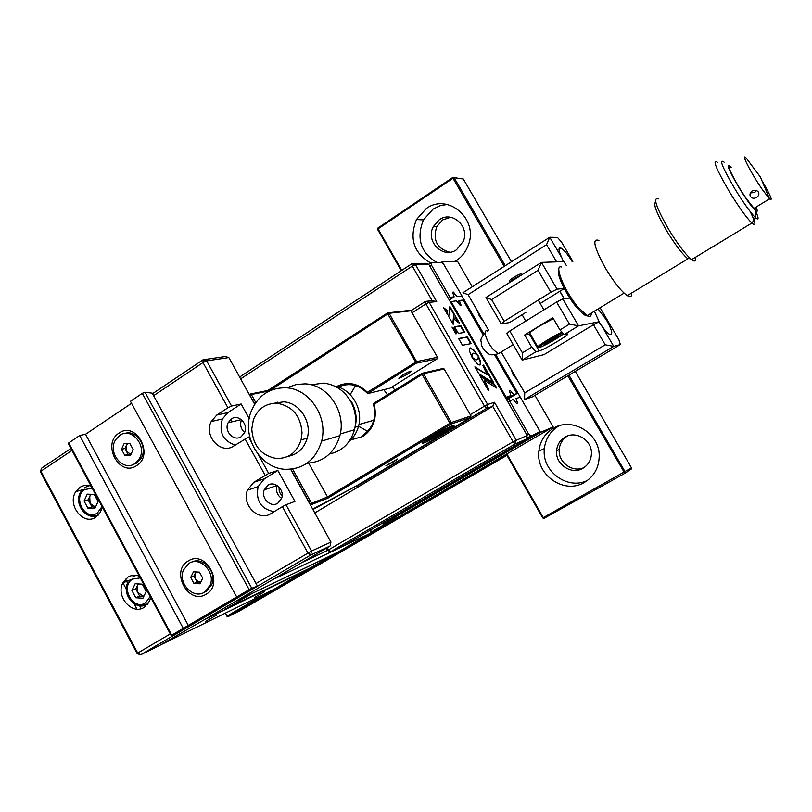 <?xml version="1.0" encoding="UTF-8"?>
<svg xmlns="http://www.w3.org/2000/svg" width="812" height="812" viewBox="0 0 812 812"><rect width="100%" height="100%" fill="white"/><g stroke="black" fill="none" stroke-linecap="round" stroke-linejoin="round"><path stroke-width="1.22" d="M564.949 437.171C559.976 440.236 557.194 444.753 556.606 450.701C555.063 464.271 571.516 475.345 582.925 468.26C588.324 464.961 591.166 460.049 591.441 453.532C592.09 440.175 575.84 430.228 564.949 437.171M567.547 435.953C562.594 439.008 559.833 443.494 559.245 449.401C557.814 462.302 572.795 473.244 584.173 467.479M455.045 261.373L456.273 260.611C461.947 256.846 465.976 251.618 468.372 244.94C478.715 218.895 447.686 192.495 426.239 208.603L416.454 219.555C409.015 238.616 413.755 253.09 430.664 262.956M447.158 204.441L439.85 205.791L433.111 209.09L423.428 219.9C416.109 238.454 420.626 252.674 436.998 262.56M439.272 219.758L433.314 226.609C425.143 241.458 443.129 259.434 456.588 249.71L463.327 241.265C469.874 226.284 451.929 210.359 439.272 219.758M450.64 217.261L442.611 219.93L436.683 226.741C432.603 240.108 436.937 248.614 449.675 252.227M553.185 428.431C544.811 433.618 540.041 441.2 538.863 451.188C535.615 474.868 564.259 494.812 584.366 482.44C594.008 476.573 598.962 467.803 599.215 456.131C599.784 433.1 571.749 416.495 553.185 428.431M558.95 425.884L558.554 426.107C550.282 431.233 545.552 438.724 544.385 448.579C541.34 471.133 567.71 490.712 587.644 480.288M401.25 270.721L377.621 229.431L377.925 228.04L452.812 177.432L452.984 178.254L378.037 228.882L401.778 270.376M225.543 613.05L226.893 616.227L225.249 613.192M506.84 453.928L543.279 517.599L542.71 517.904L506.424 454.507L228.04 616.643L240.078 610.665L506.911 455.349M268.102 592.181L227.157 616.034L228.04 616.643L227.208 616.075M370.779 532.337L391.902 520.025M504.201 266.366L452.984 178.254L454.141 177.737L452.812 177.432L463.297 178.975L454.141 177.737L505.277 265.686M631.472 467.844L631.117 469.224L624.824 473.325L544.07 518.32L543.279 517.599L631.472 467.844L575.302 371.358M511.479 261.718L463.297 178.975M567.821 375.814L624.824 473.325L625.189 471.924L568.928 375.154M544.07 518.32L542.71 517.904M509.591 400.631L508.667 398.55M377.621 229.431L377.925 228.04M239.621 377.052L411.928 263.697L425.224 263.311L428.695 264.204L415.48 264.61L436.694 301.577L429.122 302.348L487.657 404.477L484.48 406.142L425.914 303.891L412.07 312.782M327.297 547.633L328.484 549.785L330.839 551.602L345.455 544.659L526.267 439.14L515.275 443.88L330.839 551.602L327.51 550.475L326.272 548.242M470.26 414.688L484.48 406.142L486.753 408.314L487.657 404.477L494.467 402.265L516.178 440.104L515.275 443.88L513.072 441.789L327.51 550.475L301.739 562.614M355.554 385.598L350.205 394.622M334.767 386.167C351.363 388.775 363.492 409.106 358.539 426.219L367.653 431.385M394.876 390.176L392.308 386.786M356.133 486.073L312.924 509.53M526.267 439.14L527.161 435.455L513.072 441.789L492.732 406.325L486.753 408.314L356.387 486.5M494.467 402.265L492.732 406.325L314.812 512.94M527.161 435.455L428.695 264.204M411.928 263.697L415.48 264.61L412.313 266.092L411.928 263.697M410.872 310.793L425.498 301.384L429.122 302.348L425.914 303.891L425.498 301.384L432.167 300.714L436.694 301.577M432.167 300.714L412.313 266.092L240.636 378.889M470.686 343.709L466.951 337.213L458.689 338.685M467.397 336.939L458.577 338.502L462.475 345.283L471.224 343.598L467.397 336.939L466.951 337.213M456.385 330.22L452.02 327.063L455.989 333.986L456.385 330.22L452.609 328.099M473.041 358.884L477.446 363.979L479.293 365.004L480.531 364.71L480.592 361.37L478.177 355.798L478.187 358.275L477.283 359.594L474.939 359.32L472.005 357.178L473.041 358.884M477.172 359.635L476.583 359.757M476.136 360.031L472.807 358.518M480.044 365.024L480.298 362.294L478.288 357.077M458.557 322.618L455.238 316.822M454.903 319.827L459.633 323.43L455.329 315.949L454.903 319.827M452.822 323.714L453.746 314.234L449.787 307.332M448.731 316.599L453.177 324.343L454.182 313.95L449.878 306.469L448.731 316.599M447.27 314.051L447.493 311.199L444.235 308.773M447.93 310.915L443.626 307.697L447.645 314.701L447.493 311.199M458.384 333.417L464.758 332.352L460.942 325.724L454.537 326.708L458.384 333.417M464.21 332.443L460.505 325.998L454.649 326.901M495.117 385.182L479.943 375.743L488.296 390.308L488.966 390.115L484.591 380.493L496.792 388.095L495.117 385.182L480.44 376.616M495.848 387.507L494.67 385.456M488.448 390.267L484.145 380.767L484.591 380.493M493.919 383.102L483.576 365.095L482.764 365.288L487.078 374.525L474.858 366.882L478.735 373.632L493.919 383.102M492.985 382.513L483.13 365.37L483.576 365.095M487.078 374.525L475.355 367.755M470.544 347.932L469.488 348.521L469.417 350.885L471.955 357.118L472.046 354.276L473.203 353.179L475.213 353.596L478.116 355.717L473.822 349.972L470.199 347.952M476.877 354.661L473.914 350.804L470.899 348.419L471.346 348.145M471.386 356.072L471.731 354.245L472.868 353.291M470.899 348.419L470.097 348.206M455.633 333.367L455.938 330.504M453.502 425.194L454.07 425.792C450.802 428.878 429.589 440.977 424.189 442.834L424.037 442.895C415.023 446.326 446.397 427.457 453.502 425.194M424.808 441.2C429.934 439.312 447.696 429.243 451.949 425.813M410.659 371.114L411.156 371.114C408.984 373.459 405.036 375.824 399.321 378.199L398.793 378.199C400.996 375.834 404.944 373.469 410.659 371.114M309.88 504.019L327.5 496.944L449.949 423.245L422.159 374.413L374.159 404.264C377.336 418.119 373.591 428.848 362.944 436.45L350.601 439.982M374.159 404.264L373.307 403.605L421.996 373.307L442.692 368.557L444.154 368.963L423.509 373.733L421.996 373.307L422.159 374.413L423.509 373.733L451.289 422.544L470.96 415.906L470.605 417.439L450.914 424.138L451.289 422.544L449.949 423.245L450.914 424.138L327.632 498.284L311.128 504.719L311.463 503.166L292.584 469.052M362.822 435.313C373.307 427.762 376.798 417.185 373.307 403.605M385.933 465.783C391.475 463.144 395.383 460.861 397.657 458.953L385.933 465.783M230.476 419.601L231.735 421.895M310.082 503.887L290.919 469.255M254.816 404.031L249.741 395.353M279.298 487.342C278.638 490.631 279.592 493.361 282.15 495.523M249.944 395.221L251.344 394.541L255.79 402.579M267.787 390.481L268.681 390.998L251.344 394.541L249.913 394.114L267.787 390.481L387.608 312.874L387.75 313.929L268.813 391.242M409.492 310.417L410.933 310.803L389.1 313.28L387.608 312.874L409.492 310.417M336.483 386.553C347.607 381.193 357.909 383.102 367.4 392.267L367.674 393.607C358.863 384.533 349.038 382.35 338.218 387.06M367.4 392.267L416.597 361.594L416.241 363.187L367.674 393.607L390.075 388.177L437.13 358.823L416.241 363.187L387.75 313.929L389.1 313.28L416.597 361.594L437.485 357.29L410.933 310.803M437.13 358.823L437.485 357.29M312.691 509.094L356.59 485.84L470.605 417.439M470.96 415.906L444.154 368.963M308.743 463.165L327.5 496.944L327.632 498.284M249.284 394.52L249.913 394.114M311.128 504.719L310.478 505.105M276.313 458.475C261.19 455.532 253.009 445.697 251.771 428.99L253.354 419.824C257.84 408.669 265.768 403.148 277.146 403.27C292.452 406.03 300.744 415.906 302.034 432.908L301.069 439.911C296.887 452.507 288.636 458.699 276.313 458.475M273.908 403.28L283.52 401.838C299.334 402.387 312.092 421.804 307.251 438.135C304.094 448.407 297.649 454.487 287.925 456.385M284.667 469.285C259.688 467.925 241.235 435.922 251.111 411.542C257.851 395.576 269.462 387.659 285.956 387.801C309.23 388.512 328.322 416.81 321.633 441.099C315.584 460.231 303.262 469.63 284.667 469.285M288.138 387.354L296.38 384.462L305.129 383.863C327.865 384.543 346.48 412.019 339.913 435.638C334.625 452.873 323.653 462.069 306.997 463.226M277.075 403.27L277.684 402.194M311.209 384.817L323.206 383.132C335.133 384.299 344.359 390.511 350.906 401.778C355.565 410.76 356.762 420.078 354.479 429.751C350.49 443.169 342.156 451.249 329.479 453.989M383.853 389.689L387.395 394.835M346.176 394.926L352.032 402.742C356.123 410.608 357.138 418.779 355.077 427.234L358.539 426.219C356.894 432.299 353.809 437.282 349.292 441.17M241.184 436.694C233.876 441.911 223.777 431.091 228.121 422.747L231.39 418.911C238.535 413.714 248.675 424.168 244.605 432.583L241.184 436.694M241.489 419.743C239.733 424.686 240.788 428.949 244.625 432.522M277.816 503.207C270.741 508.038 260.753 498.192 264.215 489.869L267.909 485.231C274.832 480.42 284.85 489.92 281.632 498.284L277.816 503.207M264.215 489.869L277.075 485.464C275.613 490.824 277.125 495.137 281.602 498.395M91.086 486.083C87.087 484.764 83.382 485.18 79.952 487.342L75.851 491.595C66.736 504.759 83.382 526.105 95.877 517.122L100.373 512.281L102.271 506.962M139.339 576.165C135.269 574.734 131.473 575.048 127.961 577.119L122.866 582.854C115.487 596.262 132.092 615.506 144.13 607.356L149.57 601.042L150.697 597.358M231.562 406.041L227.928 407.797L203.01 362.568L206.654 360.873L231.562 406.041L241.144 403.98L227.898 412.577L222.397 418.972C218.651 432.187 222.924 440.886 235.216 445.088M227.928 407.797L216.784 415.044L211.211 421.54C203.528 435.993 221.016 455.075 233.785 445.991L248.645 437.039L251.04 441.373M202.939 620.51L330.098 545.999L310.641 555.063L140.537 654.858L159.193 645.702L202.939 620.51M256.024 583.513L311.503 551.054L310.641 555.063L307.931 553.002L282.393 506.658L285.986 504.77L311.503 551.054L330.951 542.101L330.098 545.999M258.348 454.639L268.701 473.416L253.75 482.308L247.427 490.204C241.265 504.648 258.592 521.994 270.944 513.6L282.393 506.658M268.701 473.416L277.856 470.473L294.939 501.41L285.986 504.77M277.856 470.473L264.377 478.816L258.135 486.611C255.557 500.699 260.875 509.063 274.111 511.682M71.974 450.427L40.935 471.234L137.705 653.061L137.126 653.558L40.6 472.168L41.28 468.402L70.938 448.488M152.544 393.698L203.041 359.797L225.31 356.529L228.842 357.574L206.654 360.873L203.041 359.797L203.01 362.568L153.62 395.677M249.203 418.576L241.144 403.98M265.098 475.253L245.031 438.835M249.7 436.765L248.645 437.039M330.951 542.101L290.655 469.285M254.674 404.254L228.842 357.574M137.126 653.558L140.537 654.858L137.705 653.061L170.287 633.918M40.6 472.168L41.28 468.402M122.906 582.783L126.317 589.177M134.112 603.763L136.974 609.112M141.186 608.645L139.644 605.762M127.565 583.158L125.434 579.169M274.963 578.306L237.936 599.997M238.403 600.058L337.772 552.221L370.384 533.23L275.004 578.611M370.384 533.23L371.013 529.739M368.8 531.038L371.125 529.942M119.049 433.1C101.327 443.839 119.547 477.689 136.609 465.591C154.635 454.923 136.03 420.657 119.049 433.1M188.191 561.021C169.87 571.11 188.475 605.691 206.136 594.211C224.782 584.204 205.771 549.196 188.191 561.021M127.86 443.656L126.987 444.468M171.18 635.583L68.391 443.728L68.715 442.916L171.718 635.146L171.18 635.583L187.064 627.412L257.445 586.122L152.24 393.16L145.013 392.247L251.771 588.284L249.172 589.664L142.303 393.333L145.013 392.247M249.172 589.664L183.279 628.356L79.698 435.516L68.715 442.916M183.279 628.356L171.718 635.146M188.516 625.819L85.534 434.278L79.698 435.516M131.544 403.32L85.534 434.278M236.698 596.993L130.448 401.311L142.303 393.333M257.445 586.122L251.771 588.284M511.225 369.43L513.093 374.687L516.97 379.397M477.578 311.097L479.354 316.172L483.272 320.963M382.685 523.425L383.102 524.166L540.559 432.36L553.175 426.939L534.946 395.373M472.239 286.788L457.521 261.302L442.235 261.718L441.139 262.438M540.559 432.36L495.767 354.621M483.861 333.955L442.235 261.718M383.102 524.166L399.555 516.432L553.175 426.939M509.591 400.692L509.134 398.276M507.774 401.747L513.204 399.494L516.838 403.828L517.762 403.513L516.036 398.55L520.269 397.139L538.833 429.355L539.442 431.974L526.511 438.135M515.904 402.204L516.726 401.717M526.744 434.724L528.439 433.73L509.469 400.732M528.439 433.73L530.561 435.77M377.468 525.973L539.442 431.974M428.716 264.235L431.02 262.723L431.426 265.047L449.97 297.293L454.162 296.887L452.599 292.218L453.634 292.127L454.649 293.883L453.705 294.492M453.634 292.127L452.842 292.635M454.162 296.887L449.29 300.004M449.97 297.293L448.325 298.339M431.426 265.047L429.802 266.113M454.649 293.883L457.318 296.583L462.069 296.126L443.92 264.641L441.748 262.418L431.02 262.723M483.13 334.869L463.094 300.085L459.551 300.46L457.42 301.81M459.551 300.46L460.11 303.373L459.308 303.881M460.11 303.373L461.125 305.139L460.099 305.251L456.405 300.785L450.305 301.79M505.348 397.525L510.931 395.525L509.205 390.572L510.149 390.288L513.763 394.612L516.96 393.587L494.62 354.814M513.763 394.612L506.262 399.108M506.637 399.768L516.96 393.587M511.174 392.074L510.291 392.602M510.149 390.288L509.327 390.775M510.931 395.525L505.927 398.53M506.059 397.098L450.995 301.343M538.031 270.294L541.442 262.388L557.093 289.153L550.861 292.259L538.031 270.294L491.615 299.608L485.972 297.507L541.442 262.388L563.883 261.596L566.34 265.483M572.267 261.768L572.003 261.312C567.882 254.521 564.259 250.137 561.112 248.157C558.037 247.061 558.311 250.37 561.955 258.064L563.284 261.616M594.374 311.209L599.154 321.725L598.708 321.999L601.377 325.267C604.605 330.017 607.335 333.072 609.568 334.422C613.222 335.315 612.238 330.585 606.615 320.232L598.068 308.956M491.615 299.608L504.171 321.319L501.237 323.917L485.972 297.507M556.575 302.044L562.797 298.917L578.55 325.845L569.476 324.12L556.575 302.044L509.774 331.002L522.4 352.824L531.718 347.15L536.093 351.657L539.158 350.916C543.746 350.073 570.237 334.3 567.73 333.884L564.279 334.524L559.955 329.926L569.476 324.12M501.166 351.982L524.745 392.866L605.214 344.785L593.45 324.719L598.708 321.999M536.093 351.657L522.167 360.112L544.081 354.611L593.45 324.719M556.616 261.86L546.547 244.676L468.108 294.675L488.712 330.403M601.377 325.267L613.77 346.379L524.511 399.545L524.745 392.866M605.214 344.785L613.77 346.379L620.358 344.562L618.846 339.67L600.078 307.728M620.358 344.562L532.54 396.804L524.511 399.545M468.108 294.675L462.941 292.736L549.754 237.266L557.448 237.449L561.447 241.966L572.866 261.393M546.547 244.676L549.754 237.266L561.955 258.064M564.178 288.443L557.093 289.153M562.797 298.917L569.791 298.034M599.154 321.725L578.55 325.845L564.279 334.524M504.171 321.319L550.861 292.259M501.237 323.917L509.469 322.567L525.871 312.387M540.203 303.475L564.228 288.554M522.4 352.824L522.167 360.112L506.81 333.549L509.774 331.002M559.955 329.926L552.81 317.685L524.664 334.991L530.195 333.833M524.664 334.991L531.718 347.15M724.152 162.177C718.661 158.249 722.172 167.028 734.687 188.536C743.437 202.777 750.339 212.46 755.393 217.606L755.637 217.829C758.966 220.62 758.875 218.174 755.363 210.491M750.247 211.658C755.81 223.016 756.378 226.863 751.953 223.188L751.831 223.077C746.238 217.423 738.717 206.887 729.257 191.48C715.697 168.135 711.88 158.472 717.818 162.512M658.39 198.889C652.645 196.981 656.025 207.05 668.53 229.106C677.157 243.275 684.536 253.212 690.667 258.906L691.57 259.647C694.727 262.002 695.945 261.261 695.234 257.424M631.614 293.03C631.929 296.705 630.488 297.588 627.29 295.659L687.886 258.835L687.023 258.125C681.349 252.867 674.539 243.722 666.601 230.679C656.451 212.998 652.828 203.477 655.741 202.127M627.29 295.659C621.2 291.305 613.973 282.231 605.61 268.467C594.049 247.345 591.816 237.997 598.931 240.443M731.551 167.505L730.282 166.145C725.695 162.654 728.466 169.617 738.605 187.014C745.731 198.615 751.293 206.41 755.282 210.409C757.566 212.419 757.84 211.303 756.124 207.04M559.813 291.295L564.066 298.755M522.146 314.701L525.719 321.136M564.208 298.735L559.935 291.224M561.396 266.955C553.825 264.438 563.924 289.965 577.088 306.073L586.995 315.695C589.928 317.248 591.349 316.375 591.258 313.097M588.771 314.62C588.071 316.507 586.173 316.274 583.067 313.909L575.576 306.094C565.325 293.497 556.017 273.238 558.839 269.909M761.291 179.584C770.497 195.205 773.257 201.64 769.553 198.899L762.326 189.511C751.049 173.352 739.833 151.296 746.329 158.249L746.736 158.675M758.327 191.967L758.337 191.987C759.413 194.027 758.844 195.824 756.611 197.397C754.155 198.696 752.145 198.473 750.582 196.727L750.552 196.687C749.446 194.545 749.983 192.637 752.156 190.972C754.663 189.775 756.713 190.109 758.327 191.967M731.115 167.779C724.446 160.969 735.388 183.076 746.725 199.102L754.013 208.329C755.87 210.085 756.429 209.74 755.688 207.314M750.379 192.941L754.713 192.454L756.49 190.566M529.911 333.346C527.851 332.961 545.42 321.897 553.348 318.608L539.067 326.302C532.662 330.301 529.607 332.656 529.911 333.346L537.818 346.978M553.256 338.34L544.822 344.207L557.032 337.518L558.605 335.823L553.256 338.34M558.768 336.148L556.596 336.615L544.629 343.902L546.852 343.405L558.768 336.148M521.223 273.989L520.918 273.918C518.685 273.898 506.881 281.378 509.723 281.013M522.075 274.649C515.356 277.623 510.941 280.414 508.809 283.053M224.579 607.823L226.467 608.503L311.605 567.223L334.158 554.078L251.304 593.846M251.273 593.988L226.467 608.503M205.751 621.302L216.713 615.049L205.751 621.302M254.217 597.622L264.529 591.745L254.217 597.622M309.047 568.461L274.334 589.126L160.4 645.002M309.23 568.796L203.954 619.911M204.472 592.181L210.206 585.076C215.698 571.963 199.833 555.915 188.932 563.437L183.502 569.963C177.483 582.914 193.236 599.703 204.472 592.181M191.571 562.229C202.574 555.987 217.139 571.76 211.881 584.336L206.157 591.43L204.066 592.415M193.459 571.8L199.468 572.145L202.716 578.144L199.935 583.787L193.926 583.422L190.688 577.433L193.459 571.8M200.686 582.265L197.093 582.052L193.926 583.422M197.093 582.052L193.865 576.094L190.688 577.433M193.865 576.094L195.905 571.942M196.189 571.963C193.52 577.312 195.022 580.732 200.706 582.224M134.934 463.53L139.42 458.577C147.317 445.565 131.239 426.747 119.729 435.384L115.629 439.749C107.154 452.507 123.048 472.188 134.934 463.53M124.743 433.476C136.325 429.223 148.109 446.762 141.227 458.12L136.751 463.053L132.275 464.829M128.073 454.324L124.926 448.488L126.246 445.646L126.499 451.411L130.915 454.395L124.662 455.167L121.495 449.31L124.155 443.575L129.991 443.707L133.168 449.574L130.499 455.309L124.662 455.167M124.926 448.488L121.495 449.31M84.976 487.393L89.604 485.657M91.36 494.315L89.736 496.447L90.061 503.41L95.501 507.094L91.959 506.952L87.889 508.16L84.072 501.034L87.239 494.163L94.233 494.427L98.059 501.572L94.872 508.444L87.889 508.16M91.959 506.952L88.163 499.857L84.072 501.034M88.163 499.857L90.731 494.295M98.069 515.346L90.447 515.955M132.792 576.743L136.111 575.373M147.622 604.27L139.278 605.711M138.547 583.95L137.431 585.553L137.735 592.527L143.815 596.363M135.168 583.737L142.313 584.183L146.201 591.43L142.922 598.231L135.777 597.754L131.909 590.527L135.168 583.737M143.805 596.404L139.664 596.13L135.777 597.754M139.664 596.13L135.807 588.933L138.213 583.929M135.807 588.933L131.909 590.527M227.898 412.577L216.784 415.044M264.377 478.816L253.75 482.308M529.383 334.057L539.158 350.916M487.626 331.083C482.358 328.505 486.276 341.517 493.239 349.475L498.243 353.778L500.74 352.246M537.899 347.11C537.635 346.48 540.711 344.186 547.146 340.208L562.077 332.189C554.697 335.183 535.818 346.836 537.899 347.11L562.625 332.768L537.899 347.11M547.806 340.888C531.951 350.479 540.376 348.47 555.53 339.183L563.548 333.752C559.813 337.102 542.7 346.846 539.615 347.374C534.296 348.886 556.058 335.326 562.797 332.95L547.806 340.888M92.213 488.205L84.773 489.565C72.146 497.066 85.219 521.588 97.349 513.052L102.038 506.536M140.273 577.9L132.671 579.068C119.729 586.244 133.006 611.131 145.429 602.91L150.24 596.505M559.245 449.401L556.606 450.701M423.428 219.9L416.454 219.555M436.683 226.741L433.314 226.609M544.385 448.579L538.863 451.188M424.514 441.413L424.189 442.834M452.893 425.427L454.07 425.792M358.934 424.544L373.814 420.23M352.032 402.742L350.906 401.778M340.299 433.943L354.479 429.751M321.633 441.099L339.913 435.638M301.069 439.911L307.251 438.135M241.347 419.621L228.121 422.747M84.61 489.21L75.851 491.595M132.63 578.997L122.866 582.854M222.397 418.972L211.211 421.54M258.135 486.611L247.427 490.204M558.971 249.517L561.112 248.157M755.282 210.409L755.637 217.829M687.023 258.125L690.667 258.906M691.57 259.647L751.831 223.077M755.393 217.606L751.953 223.188M513.194 344.592L498.243 353.778C488.966 355.879 489.89 354.641 484.906 350.896C482.379 347.434 481.151 345.08 481.222 343.821C481.942 340.664 478.268 341.284 485.16 332.676M624.083 293.112L586.995 315.695M583.067 313.909L585.026 314.366M769.553 198.899L760.458 177.117L746.37 158.289M769.522 198.859L754.013 208.329M750.004 195.235L750.552 196.687M538.244 300.115L543.928 309.869L538.244 300.115M210.206 585.076L211.881 584.336M139.42 458.577L141.227 458.12M98.455 514.94C86.559 521.862 72.623 502.78 81.21 491.301M128.123 582.001C120.886 594.039 135.685 611.497 147.043 604.361L147.997 603.783"/></g></svg>
